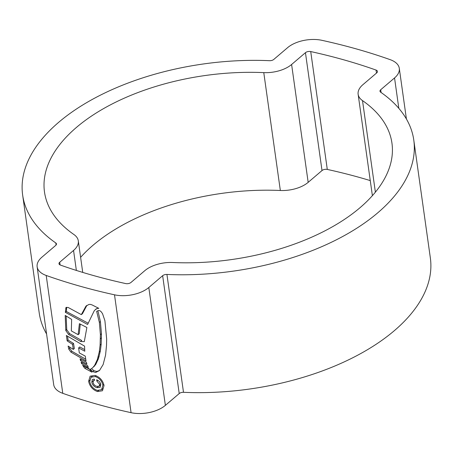 <?xml version="1.0" encoding="UTF-8"?>
<svg xmlns="http://www.w3.org/2000/svg" width="453" height="453" viewBox="0 0 453 453"><rect width="100%" height="100%" fill="white"/><g stroke="black" fill="none" stroke-linecap="round" stroke-linejoin="round"><path stroke-width="0.68" d="M362.508 100.606A175.436 92.967 172 0 1 391.947 143.154A175.436 92.967 172 0 1 359.971 207.74A175.436 92.967 172 0 1 172.661 262.508A26.064 13.811 -8 0 0 144.83 270.651L130.991 282.451A4.009 2.123 172 0 1 125.713 283.578A486.205 257.649 172 0 1 60.374 265.056A4.009 2.123 172 0 1 58.981 263.725A4.009 2.123 172 0 1 59.711 262.247L73.55 250.447A26.064 13.811 -8 0 0 78.301 240.849A26.064 13.811 -8 0 0 73.924 234.529A175.436 92.967 172 0 1 44.49 191.981A175.436 92.967 172 0 1 263.776 72.627A26.064 13.811 -8 0 0 291.607 64.49L305.447 52.684A4.009 2.123 172 0 1 310.724 51.563A486.205 257.649 172 0 1 376.064 70.079A4.009 2.123 172 0 1 377.457 71.41A4.009 2.123 172 0 1 376.726 72.888L362.887 84.688A26.064 13.811 -8 0 0 358.136 94.286A26.064 13.811 -8 0 0 362.508 100.606L375.378 192.163M413.787 140.085L430.35 257.944A197.491 104.654 172 0 1 394.359 330.65A197.491 104.654 172 0 1 183.499 392.309A4.009 2.123 -8 0 0 179.218 393.561L165.373 405.361A26.064 13.811 172 0 1 131.076 412.677A508.26 269.337 172 0 1 62.769 393.323A26.064 13.811 172 0 1 53.703 384.659L37.14 266.794A26.064 13.811 172 0 1 41.891 257.202L55.73 245.396A4.009 2.123 -8 0 0 56.461 243.924A4.009 2.123 -8 0 0 55.787 242.95A197.491 104.654 172 0 1 22.65 195.056A197.491 104.654 172 0 1 269.501 60.691A4.009 2.123 -8 0 0 273.782 59.439L287.627 47.639A26.064 13.811 172 0 1 321.924 40.323A508.26 269.337 172 0 1 390.231 59.677A26.064 13.811 172 0 1 399.297 68.341A26.064 13.811 172 0 1 394.546 77.939L380.707 89.739A4.009 2.123 -8 0 0 379.976 91.217A4.009 2.123 -8 0 0 380.65 92.186A197.491 104.654 172 0 1 413.787 140.085A197.491 104.654 172 0 1 377.791 212.791A197.491 104.654 172 0 1 166.931 274.444A4.009 2.123 -8 0 0 162.65 275.696L148.811 287.502A26.064 13.811 172 0 1 114.507 294.812A508.26 269.337 172 0 1 46.206 275.458A26.064 13.811 172 0 1 37.14 266.794M46.58 333.974A197.491 104.654 172 0 1 39.213 312.915L22.65 195.056M80.617 257.332A175.436 92.967 172 0 1 280.339 190.492A26.064 13.811 -8 0 0 308.17 182.349L322.009 170.549A4.009 2.123 172 0 1 327.287 169.422A486.205 257.649 172 0 1 370.265 180.594M98.624 310.458L96.653 311.336L99.366 322.434L100.396 334.659L100.102 345.078L99.258 351.913L97.338 359.586L94.62 365.378L92.605 367.825L90.345 369.32L92.718 371.641L95.691 372.468L99.445 370.56L103.148 364.529L105.577 355.09L106.517 345.282L106.665 339.144L104.909 320.701L102.537 313.669L101.11 311.67L100.022 310.809L98.624 310.458M87.978 323.114L66.331 311.483L65.345 312.321L87.593 324.484L94.264 310.718L96.347 308.72M65.345 312.321L66.07 307.383L68.193 307.485L81.336 314.625L85.945 306.166L88.816 304.507L90.136 304.337L91.936 304.846L98.805 308.34L97.384 308.425L95.272 309.637M86.274 305.866L86.619 305.594M65.798 330.537L65.215 315.424L71.653 319.399L71.325 330.905L78.126 334.682L79.405 323.669L86.874 327.491L84.298 341.67L80.589 341.454L68.579 334.433L65.798 330.537L66.744 329.733L69.569 333.589L68.579 334.433M72.497 344.331L67.169 340.894L66.353 335.503L84.569 346.137L84.779 351.205L78.635 347.91L79.298 352.904L85.266 356.109L86.019 360.95L70.911 352.128L68.782 349.144L68.131 346.081L73.301 349.41L72.497 344.331L73.528 343.448L74.337 348.527L73.301 349.41M86.891 364.048L80.498 360.548L80.09 358.889L86.393 362.27L86.891 364.048M88.324 367.332L81.591 363.674L81.155 362.066L87.571 365.571L88.324 367.332M88.862 368.544L82.644 365.367L84.904 368.38L91.948 372.179L88.862 368.544M95.141 375.418L90.124 376.177L88.624 381.301C89.722 386.318 92.65 389.739 97.412 391.545L102.457 390.763L104.043 385.565C102.905 380.582 99.937 377.202 95.141 375.418M98.522 390.594L97.412 391.545M89.677 380.401L88.624 381.301M95.311 376.585C99.4 378.108 101.931 381.001 102.899 385.265L101.585 389.688L97.253 390.378C93.193 388.833 90.685 385.916 89.739 381.636L91.047 377.219L95.311 376.585L96.234 375.797M93.76 366.839L95.77 364.399L98.465 358.623L100.356 350.979L101.183 344.161L101.455 333.759L100.407 321.545L98.058 311.409M99.643 370.395L96.84 371.488L93.873 370.656L92.089 369.087M86.868 305.418L82.491 313.64L81.336 314.625M65.679 308.187L66.682 307.332L66.331 311.483M80.277 324.122L79.252 333.725L78.126 334.682M80.589 341.454L81.727 340.486L69.569 333.589M66.161 316.041L66.744 329.733M78.635 347.91L79.745 346.964L84.677 349.58M85.719 359.212L71.897 351.285L69.734 348.329L68.782 349.144M69.428 346.941L69.734 348.329M67.508 336.273L68.109 340.09L73.528 343.448M68.109 340.09L67.169 340.894M81.523 359.676L80.498 360.548M82.554 362.853L81.591 363.674M85.498 366.851L86.042 367.411L84.904 368.38M86.042 367.411L89.15 369.093M96.965 387.689C94.184 386.868 92.452 385.016 91.772 382.122L92.389 379.427L94.218 379.082L94.411 380.441L93.448 380.724L93.075 382.445C93.556 384.506 94.796 385.803 96.806 386.335L99.179 386.183L99.677 384.416L96.857 381.12L96.665 379.761C98.918 380.701 100.3 382.326 100.798 384.637L100.079 387.4L96.965 387.689L98.12 386.703M100.566 383.657L99.677 384.416M97.791 380.322L96.857 381.12M92.933 381.137L91.772 382.122M183.499 392.309L166.931 274.444M62.769 393.323L46.206 275.458M131.076 412.677L114.507 294.812M398.821 108.341L394.546 77.939M381.098 92.497L380.707 89.739M179.218 393.561L162.65 275.696M165.373 405.361L148.811 287.502M56.081 245.039L55.787 242.95M327.287 169.422L310.724 51.563M322.009 170.549L305.447 52.684M376.488 73.092L376.064 70.079M60.085 264.943L59.711 262.247M76.359 270.43L73.55 250.447M280.339 190.492L263.776 72.627M308.17 182.349L291.607 64.49M103.816 384.484L102.899 385.265M100.407 321.545L99.366 322.434M101.455 333.759L100.396 334.659M101.523 337.904L100.458 338.81M101.183 344.161L100.102 345.078M100.356 350.979L99.258 351.913M99.179 356.432L98.063 357.383M98.465 358.623L97.338 359.586M95.77 364.399L94.62 365.378M93.873 370.656L92.718 371.641M96.84 371.488L95.691 372.468M97.984 307.91L97.384 308.425M66.699 329.399L65.753 330.203M71.897 351.285L70.911 352.128M84.739 366.46L83.862 367.207M406.42 119.026L399.297 68.341M372.383 195.668L358.136 94.286M82.735 272.406L78.301 240.849M91.047 377.219L92.208 376.233M101.585 389.688L102.718 388.731M93.448 380.724L94.603 379.733M99.179 386.183L100.317 385.209"/></g></svg>
